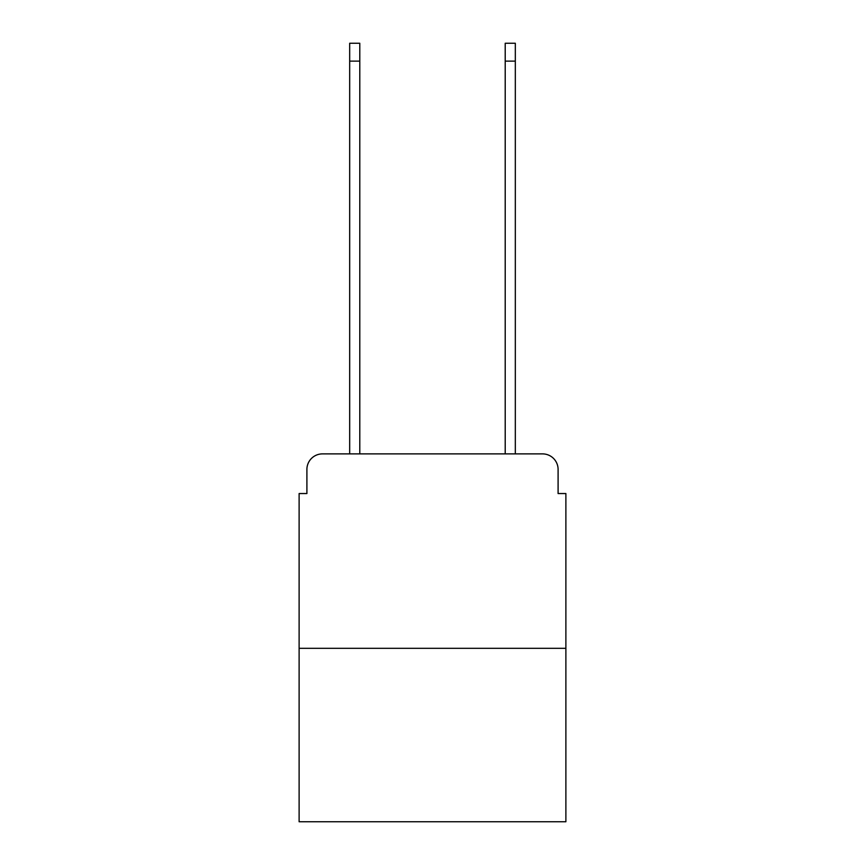 <?xml version="1.0" encoding="UTF-8"?>
<svg xmlns="http://www.w3.org/2000/svg" width="865" height="865" viewBox="0 0 865 865"><rect width="100%" height="100%" fill="white"/><g stroke="black" fill="none" stroke-linecap="round" stroke-linejoin="round"><path stroke-width="1.3" d="M306.902 469.446L306.902 493.547L306.902 469.446A15.559 15.559 0 0 1 322.45 453.887L349.676 453.887L349.676 43.25L359.786 43.25L359.786 453.887L505.214 453.887L505.214 43.25L515.324 43.25L515.324 453.887L542.55 453.887L322.45 453.887M565.883 648.317L299.117 648.317L299.117 821.75L565.883 821.75L565.883 493.547L558.098 493.547L558.098 469.446A15.559 15.559 0 0 0 542.55 453.887M299.117 648.317L299.117 493.547L306.902 493.547M558.098 493.547L558.098 469.446M349.676 61.134L359.786 61.134M515.324 61.134L505.214 61.134"/></g></svg>
